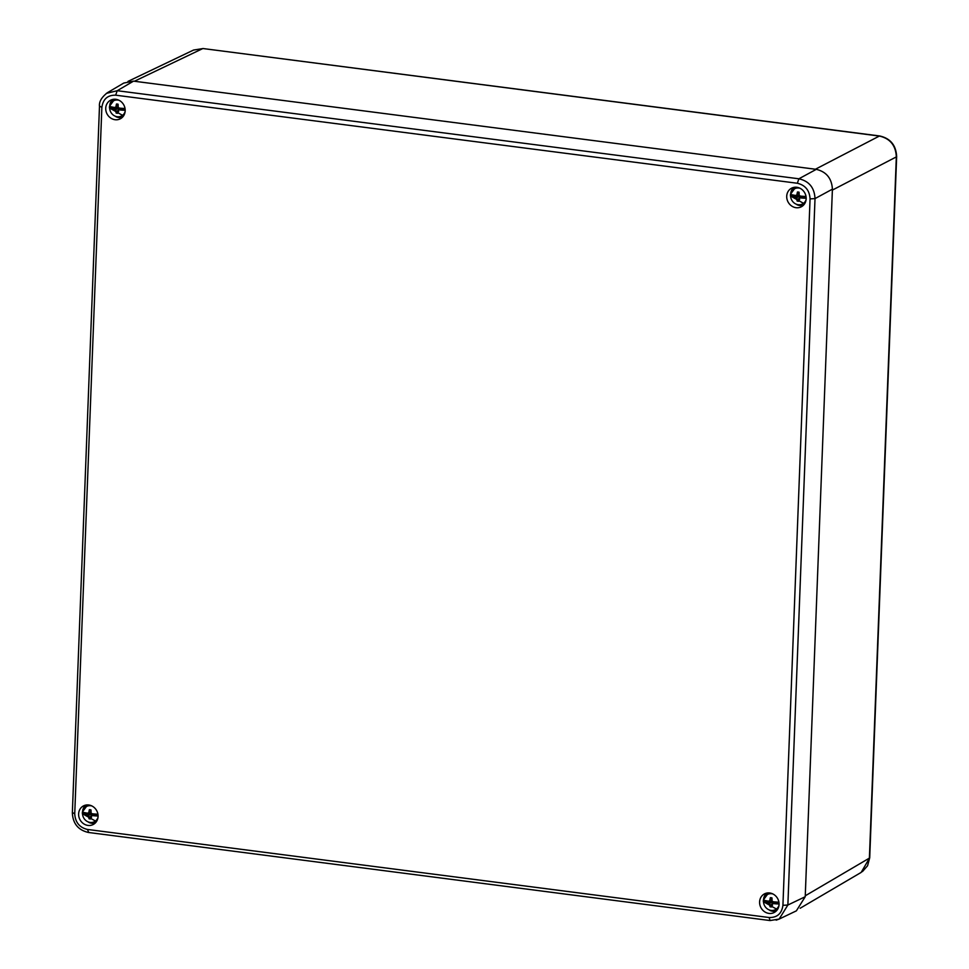 <?xml version="1.0" encoding="UTF-8"?>
<svg xmlns="http://www.w3.org/2000/svg" width="969" height="969" viewBox="0 0 969 969"><rect width="100%" height="100%" fill="white"/><g stroke="black" fill="none" stroke-linecap="round" stroke-linejoin="round"><path stroke-width="1.45" d="M896.652 156.469L896.337 156.905C895.78 145.447 890.123 138.494 879.355 136.06L879.852 135.999M861.162 872.415L869.714 857.747L896.652 156.53C896.034 145.241 890.402 138.385 879.755 135.987M202.654 48.632L193.521 50.061L203.054 48.547L879.355 136.06L815.401 169.236L134.412 81.251L202.654 48.632M832.371 190.094L805.263 895.792L869.399 858.11L896.337 156.905L832.371 190.094M806.172 198.754A10.502 9.508 62 0 1 801.678 206.591A10.502 9.508 62 0 1 788.051 201.952A10.502 9.508 62 0 1 791.83 188.059A10.502 9.508 62 0 1 801.605 189.246A10.502 9.508 62 0 1 806.172 198.754M98.075 816.467A10.502 9.508 62 0 1 93.581 824.304A10.502 9.508 62 0 1 79.955 819.665A10.502 9.508 62 0 1 83.734 805.772A10.502 9.508 62 0 1 93.508 806.959A10.502 9.508 62 0 1 98.075 816.467M125.183 110.769A10.502 9.508 62 0 1 120.689 118.606A10.502 9.508 62 0 1 107.062 113.967A10.502 9.508 62 0 1 110.854 100.073A10.502 9.508 62 0 1 120.616 101.26A10.502 9.508 62 0 1 125.183 110.769M779.064 904.452A10.502 9.508 62 0 1 774.57 912.289A10.502 9.508 62 0 1 760.931 907.65A10.502 9.508 62 0 1 764.723 893.757A10.502 9.508 62 0 1 774.497 894.944A10.502 9.508 62 0 1 779.064 904.452M769.132 917.522C777.162 917.679 781.765 913.597 782.928 905.312L810.06 198.899C809.551 190.384 805.3 185.164 797.33 183.25L115.662 95.18C107.632 95.023 103.029 99.104 101.866 107.389L74.734 813.803C75.243 822.318 79.494 827.538 87.464 829.452L769.132 917.522L770.064 920.55L779.124 919.084L776.181 920.162M793.877 187.38A10.332 9.351 -118 0 0 790.74 193.11M796.881 204.677A10.332 9.351 -118 0 0 803.386 205.283M85.781 805.094A10.332 9.351 -118 0 0 82.644 810.823M88.785 822.39A10.332 9.351 -118 0 0 95.289 822.996M112.888 99.395A10.332 9.351 -118 0 0 109.751 105.124M115.905 116.692A10.332 9.351 -118 0 0 122.397 117.297M766.77 893.079A10.332 9.351 -118 0 0 763.633 898.808M769.774 910.375A10.332 9.351 -118 0 0 776.278 910.981M782.928 905.312L787.87 905.022L779.124 919.096M106.324 93.399L117.225 90.711L115.662 95.18M797.33 183.25L798.892 178.793C809.091 181.118 814.469 187.72 815.014 198.597L810.06 198.899M779.015 919.145L796.373 910.848L805.227 896.725L832.407 189.161C831.753 178.381 826.375 171.779 816.286 169.345L133.528 81.142L123.778 83.068L107.474 92.661C101.551 97.275 98.874 101.89 99.492 106.481L99.492 106.433M119.066 100.291A8.576 7.764 62 0 0 109.703 106.469L109.558 106.166A9.193 8.333 -118 0 0 109.558 106.19A9.193 8.333 -118 0 0 109.485 107.971L113.918 108.225A4.421 4.009 62 0 1 113.918 107.365M125.11 111.677A8.576 7.764 62 0 1 116.571 116.607A8.576 7.764 62 0 1 109.642 108.274L109.642 108.274A22.226 5.087 -177.8 0 0 114.233 109.231L116.619 108.891M125.195 110.309A22.226 5.087 -177.8 0 1 119.708 109.945L118.121 110.151L117.77 113.24A4.712 4.264 62 0 1 116.11 113.022L115.686 109.836L114.233 109.231M109.703 106.469A22.226 5.087 2.2 0 0 114.306 107.426L115.795 107.28L116.462 104.022A4.712 4.264 62 0 1 118.109 104.24L118.218 107.595L119.781 108.14A22.226 5.087 2.2 0 0 125.037 108.492M122.094 108.334A4.421 4.009 62 0 1 122.033 109.267L125.195 109.994M119.308 109.243L119.708 109.945M115.275 108.395L116.389 107.486L118.375 108.213L118.606 109.606M113.918 108.225L116.389 107.486M120.677 109.097L121.597 108.298M118.121 110.151L119.72 108.383L121.04 108.249M115.795 107.28L118.109 106.856M116.256 105.706L118.036 105.076M116.11 113.022L118.69 111.508M116.038 111.447L117.988 110.66M115.686 109.836L118.375 108.213M772.935 893.975A8.576 7.764 62 0 0 763.584 900.153L763.427 899.85A9.193 8.333 -118 0 0 763.427 899.862A9.193 8.333 -118 0 0 763.366 901.654L767.787 901.909A4.421 4.009 62 0 1 767.799 901.049M778.991 905.361A8.576 7.764 62 0 1 770.44 910.291A8.576 7.764 62 0 1 763.511 901.957L763.511 901.957A22.226 5.087 -177.8 0 0 768.114 902.914L770.5 902.575M779.064 903.992A22.226 5.087 -177.8 0 1 773.589 903.629L771.99 903.835L771.639 906.923A4.712 4.264 62 0 1 769.992 906.705L769.568 903.52L768.114 902.914M763.584 900.153A22.226 5.087 2.2 0 0 768.175 901.109L769.665 900.964L770.331 897.706A4.712 4.264 62 0 1 771.99 897.924L772.087 901.279L773.65 901.824A22.226 5.087 2.2 0 0 778.906 902.175M775.963 902.018A4.421 4.009 62 0 1 775.903 902.951L779.064 903.677M773.177 902.914L773.589 903.629M769.144 902.078L770.27 901.17L772.245 901.897L772.475 903.29M767.787 901.909L770.27 901.17M774.558 902.781L775.479 901.982M771.99 903.835L773.589 902.066L774.921 901.933M769.665 900.964L771.978 900.54M770.137 899.389L771.918 898.76M769.992 906.705L772.559 905.191M769.907 905.131L771.869 904.343M769.568 903.52L772.245 901.897M91.958 805.99A8.576 7.764 62 0 0 82.595 812.167L82.45 811.865A9.193 8.333 -118 0 0 82.438 811.889A9.193 8.333 -118 0 0 82.377 813.669L86.81 813.924A4.421 4.009 62 0 1 86.81 813.064M98.002 817.376A8.576 7.764 62 0 1 89.463 822.306A8.576 7.764 62 0 1 82.535 813.972L82.535 813.972A22.226 5.087 -177.8 0 0 87.125 814.941L89.511 814.59M98.087 816.007A22.226 5.087 -177.8 0 1 92.6 815.644L91.013 815.85L90.662 818.938A4.712 4.264 62 0 1 89.003 818.72L88.579 815.535L87.125 814.941M82.595 812.167A22.226 5.087 2.2 0 0 87.198 813.124L88.676 812.979L89.354 809.721A4.712 4.264 62 0 1 91.001 809.939L91.11 813.294L92.673 813.839A22.226 5.087 2.2 0 0 97.93 814.19M94.986 814.033A4.421 4.009 62 0 1 94.926 814.965L98.075 815.692M92.2 814.941L92.6 815.644M88.155 814.093L89.281 813.185L91.256 813.912L91.498 815.304M86.81 813.924L89.281 813.185M93.569 814.796L94.49 813.996M91.013 815.85L92.612 814.081L93.932 813.948M88.676 812.979L90.989 812.555M89.148 811.404L90.929 810.774M89.003 818.72L91.57 817.206M88.93 817.146L90.88 816.358M88.579 815.535L91.256 813.912M800.055 188.277A8.576 7.764 62 0 0 790.692 194.454L790.534 194.151A9.193 8.333 -118 0 0 790.534 194.163A9.193 8.333 -118 0 0 790.474 195.956L794.907 196.21A4.421 4.009 62 0 1 794.907 195.35M806.099 199.662A8.576 7.764 62 0 1 797.548 204.592A8.576 7.764 62 0 1 790.619 196.259L790.619 196.259A22.226 5.087 -177.8 0 0 795.222 197.216L797.608 196.877M806.184 198.282A22.226 5.087 -177.8 0 1 800.697 197.93L799.098 198.124L798.759 201.225A4.712 4.264 62 0 1 797.099 201.007L796.675 197.821L795.222 197.216M790.692 194.454A22.226 5.087 2.2 0 0 795.283 195.411L796.772 195.266L797.451 192.007A4.712 4.264 62 0 1 799.098 192.225L799.207 195.581L800.769 196.126A22.226 5.087 2.2 0 0 806.026 196.477M803.083 196.319A4.421 4.009 62 0 1 803.022 197.252L806.172 197.979M800.297 197.216L800.697 197.93M796.252 196.38L797.378 195.472L799.352 196.198L799.595 197.591M794.907 196.21L797.378 195.472M801.666 197.082L802.586 196.283M799.098 198.124L802.029 196.235M796.772 195.266L799.086 194.842M797.245 193.691L799.025 193.061M797.099 201.007L799.667 199.493M797.027 199.432L798.977 198.645M796.675 197.821L799.352 196.198M805.227 896.725L787.87 905.022L815.014 198.597L832.407 189.161M87.464 829.452L88.724 832.419M72.348 812.894C72.881 823.589 78.235 830.118 88.409 832.468L770.064 920.55M72.602 812.603L74.734 813.803M101.866 107.389L99.746 106.19M816.286 169.345L798.892 178.793L117.225 90.711L133.528 81.142M869.702 857.807L867.558 865.777L862.422 871.603M879.767 135.975L203.066 48.547M800.164 908.244L861.259 872.354M127.969 81.408L193.582 50.037M72.348 812.906L99.48 106.493M109.558 106.19L114.693 99.213M123.56 115.905L109.485 108.007M763.427 899.862L768.574 892.897M777.429 909.588L763.354 901.691M82.438 811.889L87.585 804.912M96.452 821.603L82.377 813.706M790.534 194.163L795.682 187.199M804.536 203.89L790.474 195.992"/></g></svg>
